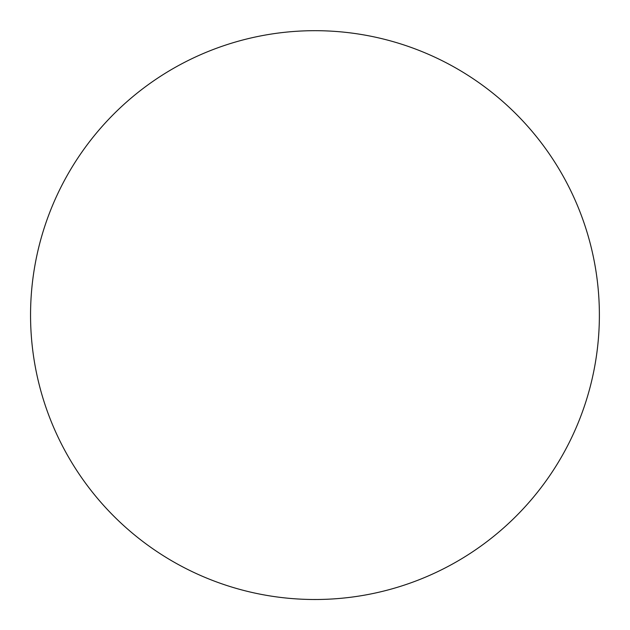 <?xml version="1.0" encoding="UTF-8"?>
<svg xmlns="http://www.w3.org/2000/svg" width="630" height="630" viewBox="0 0 630 630"><rect width="100%" height="100%" fill="white"/><g stroke="black" fill="none" stroke-linecap="round" stroke-linejoin="round"><path stroke-width="0.94" d="M436.007 572.457A284.406 284.406 0 0 0 262.104 35.642A284.406 284.406 0 0 0 57.598 436.141A284.406 284.406 0 0 0 436.007 572.457"/></g></svg>
